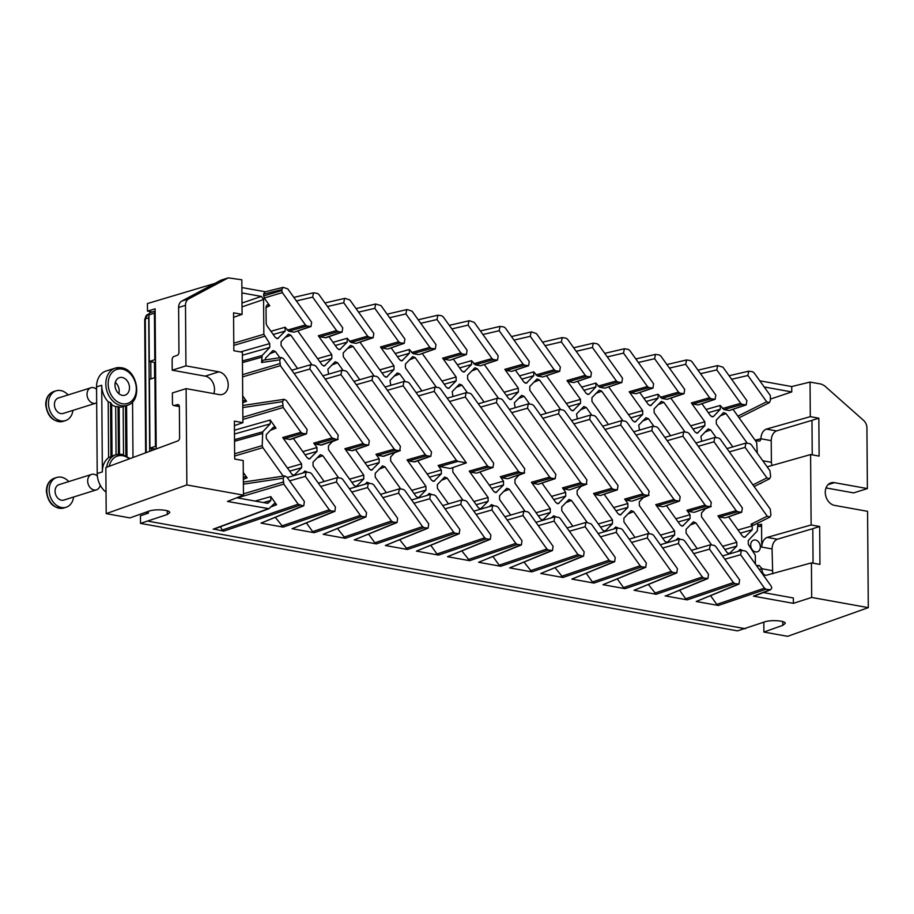 <?xml version="1.0" encoding="UTF-8"?>
<svg xmlns="http://www.w3.org/2000/svg" width="914" height="914" viewBox="0 0 914 914"><rect width="100%" height="100%" fill="white"/><g stroke="black" fill="none" stroke-linecap="round" stroke-linejoin="round"><path stroke-width="1.37" d="M111.679 456.109L110.994 403.108A19.525 14.921 -107.4 0 1 110.548 402.731L108.195 401.76A19.525 14.921 -107.4 0 1 101.705 385.251L96.553 386.873A19.525 14.921 -107.4 0 1 106.093 371.015L115.358 368.102A19.525 14.921 72.6 0 0 105.818 383.96A19.525 14.921 72.6 0 0 121.356 405.679A19.525 14.921 72.6 0 0 127.057 405.359L122.944 406.65A19.525 14.921 -107.4 0 1 119.128 407.176M132.987 457.503L132.564 401.817M106.024 492.143A19.525 14.921 -107.4 0 1 97.215 473.521L96.553 386.873M101.705 385.251L102.368 471.898A19.525 14.921 -107.4 0 1 108.617 457.686L110.96 456.543A19.525 14.921 -107.4 0 1 111.394 456.326M110.994 403.108L111.291 404.445M118.843 454.212L118.489 406.696A19.525 14.921 -107.4 0 1 118.043 406.616L115.69 406.604A19.525 14.921 -107.4 0 1 111.645 404.685M123.527 454.749L123.162 406.581A19.525 14.921 -107.4 0 1 122.944 406.65M114.981 385.102A9.209 7.038 72.6 0 0 125.001 395.191A9.209 7.038 72.6 0 0 129.491 387.707A9.209 7.038 72.6 0 0 119.483 377.619A9.209 7.038 72.6 0 0 114.981 385.102M118.854 393.648A9.209 7.038 72.6 0 0 119.197 390.952A9.209 7.038 72.6 0 0 115.324 382.395M108.195 401.76L108.617 457.686M115.69 406.604L116.067 454.738M155.14 311.308A2.788 2.136 72.6 0 0 154.432 313.182L148.936 314.907L149.29 361.476L154.786 359.75L154.432 313.182M155.506 359.888L154.786 359.75M156.168 446.535L155.449 446.398L154.923 377.619L155.643 377.756M155.608 449.14L149.953 448.123L155.449 446.398M154.923 377.619L149.428 379.356L149.953 448.123M155.529 362.607L149.29 361.476M155.14 311.126L150.307 312.645A2.788 2.136 72.6 0 0 148.936 314.907M155.289 377.688L155.186 362.538M149.656 451.345L148.719 317.821A5.575 4.262 72.6 0 1 148.948 316.095M154.489 362.412L154.603 377.722M150.787 361.75L150.901 378.887M151.393 448.386L151.404 450.693M812.238 454.852L811.975 420.349L818.841 418.189L819.127 456.097L810.592 454.566L811.129 524.967L819.664 526.498L812.797 528.658L813.06 563.161M755.421 440.114L760.905 438.777C761.202 433.762 763.019 430.54 766.343 429.1L776.489 430.928C773.267 432.379 771.507 435.612 771.222 440.639L771.393 462.301L762.779 460.747M763.384 592.58L793.329 597.973L793.375 603.343L811.689 597.448L868.3 607.639L867.569 511.326L834.596 505.396A11.711 8.946 -107.4 0 1 825.456 494.543A11.711 8.946 -107.4 0 1 830.997 482.843A11.711 8.946 -107.4 0 1 834.413 482.649L867.386 488.579L866.929 428.026A8.363 6.398 -107.4 0 0 863.581 420.394L824.519 385.777L821.332 384.108L810.044 382.075L810.307 416.658L766.343 429.1M810.044 382.075L791.718 386.553L791.764 391.923L764.195 386.965M770.388 399.087L791.764 391.923M759.797 380.807L791.718 386.553M770.365 395.591L754.061 372.786L752.496 371.712L748.703 371.175L747.881 375.494L766.663 401.772L769.28 402.708L770.399 400.538L770.365 395.591M746.875 400.618L722.974 367.188L717.616 365.577L716.793 369.907L740.694 403.325L742.259 404.399L746.212 404.891L746.875 400.618M745.344 404.959L729.269 410.546L724.002 409.598L720.243 405.45L720.266 409.278L713.64 416.316L711.8 416.75M715.788 395.019L691.887 361.601L690.321 360.527L686.528 359.979L685.706 364.309L709.607 397.727L711.161 398.801L715.125 399.304L715.788 395.019M702.021 403.851L710.532 415.756L712.794 416.818L713.64 416.316M714.257 399.361L698.182 404.948L692.915 403.999L691.35 402.925L709.607 397.727M698.182 404.948L715.125 399.304M670.933 398.253L695.131 432.105L697.393 433.167L704.877 425.627L704.843 421.8L691.35 402.925M684.7 389.421L660.799 356.003L659.234 354.929L655.441 354.381L654.618 358.711L678.519 392.129L680.073 393.203L684.038 393.706L684.7 389.421M639.846 392.654L648.357 404.559L650.619 405.622L658.091 398.081L658.069 394.254L661.827 398.401L680.073 393.203M653.613 383.823L629.712 350.405L628.146 349.331L624.353 348.782L623.531 353.112L647.432 386.531L648.986 387.605L652.95 388.107L653.613 383.823M652.082 388.164L636.007 393.751L652.95 388.107M608.758 387.056L632.956 420.908L635.219 421.971L642.702 414.43L642.668 410.603L629.175 391.729L630.74 392.803L648.986 387.605M598.624 344.807L597.059 343.733L593.266 343.184L592.443 347.514L616.344 380.932L617.898 382.018L621.863 382.509L622.525 378.225L598.624 344.807M620.994 382.566L604.919 388.164L599.653 387.216L595.894 383.057L595.917 386.885L589.29 393.934L587.451 394.368M529.263 361.441L505.362 328.012L503.797 326.938L500.004 326.401L499.181 330.719L523.082 364.149L524.636 365.223L528.6 365.714L529.263 361.441M515.496 370.273L524.008 382.178L526.27 383.229L533.742 375.7L533.719 371.872L537.478 376.02L555.723 370.821L559.688 371.312L560.351 367.04L536.449 333.61L531.788 331.976L531.091 331.988L530.269 336.318L554.17 369.747L555.723 370.821M467.077 350.245L443.187 316.815L441.622 315.741L437.829 315.204L437.006 319.523L460.907 352.953L462.461 354.026L466.426 354.518L467.077 350.245M453.321 359.076L461.833 370.981L464.095 372.032L471.567 364.503L471.544 360.676L475.303 364.823L493.549 359.625L497.513 360.116L498.176 355.843L474.275 322.413L469.613 320.78L468.916 320.803L468.094 325.121L491.995 358.551L493.549 359.625M391.146 347.88L399.658 359.785L401.92 360.847L409.392 353.307L409.369 349.479L413.128 353.627L431.374 348.428L435.338 348.919L435.989 344.647L412.1 311.217L407.438 309.595L406.741 309.606L405.919 313.925L429.82 347.354L431.374 348.428M404.902 339.048L381.012 305.619L375.654 304.008L374.831 308.338L398.733 341.756L400.286 342.83L404.251 343.321L404.902 339.048M403.382 343.39L388.164 348.919L404.251 343.321M328.971 336.683L337.483 348.588L339.745 349.651L347.217 342.11L347.194 338.283L350.953 342.43L356.22 343.378L373.163 337.734L373.815 333.45L349.925 300.021L345.264 298.398L344.567 298.41L343.744 302.74L367.634 336.158L369.199 337.232L373.163 337.734M342.727 327.852L318.837 294.434L317.272 293.36L313.479 292.811L312.657 297.141L336.546 330.56L338.111 331.633L342.076 332.136L342.727 327.852M297.884 331.085L322.082 364.937L324.344 366L331.816 358.459L331.793 354.632L318.301 335.758L319.866 336.832L325.99 337.723L342.076 332.136M311.64 322.254L287.75 288.835L283.134 287.362L281.683 289.647L282.346 292.629L305.459 324.961L307.024 326.035L310.988 326.538L311.64 322.254M283.157 287.35L265.026 291.863L263.552 294.159L264.226 298.01L269.756 305.744L267.162 304.808L266.02 307.001L266.191 323.556L266.854 325.567L275.411 337.552L277.673 338.603L285.157 331.074L285.122 327.246L288.778 331.234L294.045 332.182L310.988 326.538M233.79 343.184L263.849 334.273L263.586 299.529L261.37 296.433L241.924 292.926M241.879 287.556L265.357 291.783M263.849 334.273L269.721 343.595L240.496 351.913M242.439 360.996L262.158 355.489L269.756 347.423L269.721 343.595M262.158 355.489L261.564 362.527L263.175 360.207L281.318 357.5L279.718 359.83L280.404 365.68L332.045 437.909L336.706 439.543L337.563 439.485L338.226 435.201L283.454 358.596L281.318 357.5M279.833 357.728L275.411 351.547L272.932 350.553L265.677 358.025L265.049 359.922M310.623 364.72L309.88 369.028L363.132 443.507L364.697 444.581L368.65 445.084L369.313 440.799L316.061 366.32L314.496 365.246L310.623 364.72L291.772 370.227M311.96 364.789L290.812 335.198L288.333 334.204L281.078 341.676L281.101 345.503L297.507 368.456M341.71 370.319L340.968 374.626L394.22 449.105L395.785 450.179L399.738 450.671L400.401 446.398L347.149 371.918L345.583 370.833L341.71 370.319L322.859 375.825M343.047 370.387L337.586 362.744L335.107 361.75L327.852 369.222L328.594 374.055M372.798 375.917L372.055 380.224L425.307 454.704L426.872 455.778L430.825 456.269L431.488 451.996L378.236 377.505L376.671 376.431L372.798 375.917L353.947 381.424M374.134 375.974L352.987 346.395L350.508 345.401L343.253 352.873L343.276 356.7L359.682 379.653M417.721 460.827L431.625 480.261L433.876 481.324L441.359 473.783L441.325 469.956L438.137 465.5L439.703 466.574L450.282 468.482L466.357 462.884L409.323 383.103L407.758 382.029L403.885 381.515L385.034 387.022M405.233 381.572L399.761 373.929L397.282 372.946L390.027 380.418L390.769 385.24M434.973 387.102L434.23 391.409L487.482 465.9L489.047 466.974L493 467.465L493.663 463.192L440.411 388.701L438.846 387.627L434.973 387.102L416.121 392.62M436.321 387.17L415.162 357.58L412.682 356.597L405.428 364.069L405.45 367.896L421.857 390.838M466.06 392.7L465.317 397.007L518.569 471.498L520.135 472.572L524.088 473.064L524.75 468.791L471.498 394.3L469.933 393.226L466.06 392.7L447.209 398.218M452.944 396.436L452.202 391.603L459.456 384.143L461.936 385.125L456.177 387.387M467.408 392.769L461.936 385.125M497.147 398.298L496.405 402.606L549.657 477.097L551.222 478.171L555.175 478.662L555.838 474.389L502.586 399.898L501.021 398.824L497.147 398.298L478.296 403.817M498.496 398.367L477.337 368.776L474.857 367.794L467.602 375.254L467.625 379.082L484.032 402.034M528.235 403.897L527.492 408.204L580.744 482.695L582.309 483.769L586.262 484.26L586.925 479.976L533.673 405.496L532.108 404.422L528.235 403.897L509.384 409.415M515.119 407.633L514.376 402.8L521.631 395.339L524.11 396.322L518.352 398.584M529.583 403.965L524.11 396.322M559.322 409.495L558.58 413.802L611.832 488.282L613.397 489.367L617.35 489.858L618.013 485.574L564.761 411.094L563.195 410.02L559.322 409.495L540.471 415.013M560.67 409.563L539.511 379.973L537.032 378.99L529.777 386.451L529.8 390.278L546.206 413.231M590.41 415.093L589.667 419.4L642.919 493.88L644.484 494.954L648.437 495.457L649.1 491.172L595.848 416.693L594.283 415.619L590.41 415.093L571.558 420.611M591.758 415.162L586.285 407.518L583.806 406.524L576.551 413.996L577.294 418.829M621.497 420.691L620.755 424.999L674.006 499.478L675.572 500.552L679.525 501.055L680.187 496.77L626.935 422.291L625.37 421.217L621.497 420.691L602.646 426.21M622.845 420.76L601.686 391.169L599.207 390.175L591.952 397.647L591.975 401.474L608.381 424.427M652.585 426.29L651.842 430.597L705.094 505.076L706.659 506.15L710.612 506.653L711.275 502.369L658.023 427.889L656.458 426.815L652.585 426.29L633.733 431.796M653.933 426.358L648.46 418.715L645.981 417.721L638.726 425.193L639.469 430.026M683.672 431.888L682.929 436.195L736.181 510.675L737.747 511.749L741.711 512.24L742.362 507.967L689.11 433.487L687.545 432.402L683.672 431.888L664.821 437.395M685.02 431.956L663.861 402.366L661.382 401.372L654.127 408.844L654.15 412.671L670.556 435.624M714.759 437.486L714.017 441.793L767.212 516.182L769.828 517.118L770.948 514.948L770.251 509.098L720.198 439.074L718.633 438L714.759 437.486L695.908 442.993M716.108 437.555L710.635 429.9L708.156 428.917L700.901 436.389L701.655 441.222M745.847 443.084L745.104 447.38L766.915 477.885L769.531 478.822L770.651 476.651L769.965 470.801L751.285 444.672L749.72 443.598L745.847 443.084L726.996 448.591M747.195 443.141L726.036 413.562L723.557 412.568L716.302 420.04L716.325 423.868L732.742 446.809M757.318 453.116L756.655 442.387L733.108 409.449M729.269 410.546L746.212 404.891M683.169 393.763L667.094 399.349L684.038 393.706M667.094 399.349L661.827 398.401M636.007 393.751L630.74 392.803M604.919 388.164L621.863 382.509M577.671 381.469L586.182 393.374L588.445 394.425L589.29 393.934M589.907 376.968L573.832 382.566L590.775 376.911L591.438 372.626L567.537 339.208L565.972 338.134L562.179 337.586L561.356 341.916L585.257 375.346L586.811 376.419L590.775 376.911M573.832 382.566L568.565 381.618L586.811 376.419M546.583 375.871L570.782 409.712L573.044 410.774L580.527 403.234L580.493 399.407L567 380.544L568.565 381.618M558.82 371.37L542.745 376.968L559.688 371.312M542.745 376.968L537.478 376.02M527.732 365.783L511.657 371.37L528.6 365.714M511.657 371.37L506.39 370.421L524.636 365.223M484.409 364.675L508.607 398.527L510.869 399.578L518.352 392.037L518.318 388.21L504.825 369.347L506.39 370.421M496.645 360.185L480.57 365.771L497.513 360.116M480.57 365.771L475.303 364.823M465.557 354.586L450.339 360.116L466.426 354.518M449.482 360.173L444.215 359.225L462.461 354.026M422.234 353.478L446.432 387.33L448.694 388.381L456.166 380.852L456.143 377.025L442.65 358.151L444.215 359.225M434.47 348.988L419.252 354.518L435.338 348.919M418.395 354.575L413.128 353.627M387.308 348.977L382.041 348.028L400.286 342.83M360.059 342.282L384.257 376.134L386.519 377.196L393.991 369.656L393.968 365.829L380.475 346.954L382.041 348.028M148.319 511.372L148.342 513.108L140.448 515.804L140.505 523.391L167.273 514.513L167.251 510.766M167.273 514.513L169.753 512.583C170.244 509.795 154.992 508.778 148.811 511.189L129.937 517.907L106.195 513.634L105.841 467.534L177.967 440.879A2.788 1.668 -79.8 0 0 179.601 437.657L179.373 406.787A2.788 1.668 -79.8 0 0 178.15 404.582A2.788 1.668 -79.8 0 0 177.693 404.594L174.14 405.519A2.788 1.668 -79.8 0 1 173.683 405.542A2.788 1.668 -79.8 0 1 172.46 403.337L172.38 392.951L186.113 388.633L219.086 394.574A11.711 8.946 72.6 0 0 222.513 394.38A11.711 8.946 72.6 0 0 228.054 382.68A11.711 8.946 72.6 0 0 218.914 371.827L185.942 365.886L172.209 370.204L205.182 376.145A11.711 8.946 72.6 0 1 213.762 393.614M763.83 622.183L763.898 632.054L782.784 625.336L785.263 623.405C785.743 620.617 770.491 619.601 764.31 622.011L737.541 630.877L140.505 523.391M811.129 524.967L767.166 537.409C763.841 538.849 762.025 542.071 761.739 547.086L772.056 548.948C772.341 543.933 774.089 540.688 777.311 539.237L811.072 529.172A2.788 0.674 -0.4 0 1 812.797 528.92M811.689 597.448L811.426 562.875L765.806 575.409C763.384 574.746 762.082 572.53 761.899 568.748L759.283 569.513M755.398 564.087L755.33 555.301L748.292 544.344L748.269 540.517L757.329 530.885L757.912 523.071M761.899 568.588L759.191 565.469L756.963 566.269M759.191 565.469A19.948 15.241 -107.4 0 1 756.369 565.446M772.718 573.832L772.056 548.948M819.664 526.498L819.949 564.406L811.426 562.875M763.898 632.054L787.639 636.327L868.3 607.639M761.739 547.086L761.556 524.248L760.082 526.544L757.935 526.304M767.143 466.86L810.592 454.566M761.248 483.3L759.168 483.997M776.489 430.928L810.238 420.863A2.788 0.674 -0.4 0 1 811.975 420.611M234.418 425.627L242.907 422.656L242.37 352.256L233.847 350.725L233.55 312.817L242.084 314.347L241.822 279.775L228.26 277.879L188.718 298.889A8.363 6.398 72.6 0 0 185.485 305.333L185.942 365.886M227.358 278.256L220.891 280.198L181.852 301.049A8.363 6.398 72.6 0 0 178.618 307.481L178.95 352.061A2.788 1.668 100.2 0 1 177.316 355.283L173.763 356.597A2.788 1.668 100.2 0 0 172.129 359.819L172.209 370.204M220.891 280.198L228.26 277.879M242.907 422.656L234.384 421.126L234.67 459.034L243.204 460.565L243.467 495.137L186.856 484.946L106.195 513.634M186.856 484.946L186.113 388.633M243.467 495.137L227.46 501.455L268.967 508.687L274.097 503.728L276.576 504.722L270.784 496.61L270.818 500.438L268.67 502.711L266.831 503.18M152.33 312.005L147.485 311.137L147.428 303.551L214.756 283.477M360.356 515.393L361.921 516.467L365.966 516.936L366.537 512.685L342.636 479.267L341.071 478.182L337.209 477.668L336.455 481.975L360.356 515.393L312.645 531.628L314.199 532.702L361.921 516.467M422.531 526.59L424.096 527.664L428.14 528.121L428.712 523.882L404.811 490.452L403.257 489.378L399.384 488.864L398.63 493.16L422.531 526.59L374.82 542.825L376.374 543.887L424.096 527.664M484.706 537.786L486.271 538.86L490.315 539.317L490.887 535.078L466.985 501.649L465.432 500.575L461.559 500.049L460.805 504.357L484.706 537.786L436.995 554.01L438.56 555.084L486.271 538.86M546.88 548.983L548.446 550.057L552.49 550.514L553.061 546.275L529.16 512.845L527.607 511.771L523.733 511.246L522.979 515.553L546.88 548.983L499.17 565.206L500.735 566.28L548.446 550.057M640.143 565.766L641.708 566.84L645.752 567.308L646.324 563.058L622.423 529.64L620.869 528.566L616.996 528.041L616.242 532.348L640.143 565.766L592.432 582.001L593.997 583.075L571.867 579.088L614.665 561.71L615.236 557.46L591.335 524.042L586.685 522.408L585.908 522.442L585.154 526.75L609.055 560.168L610.621 561.242L614.665 561.71M671.23 571.364L672.795 572.438L676.84 572.907L677.411 568.657L653.51 535.238L651.956 534.164L648.083 533.639L647.341 537.946L671.23 571.364L623.519 587.599L625.085 588.673L672.795 572.438M733.405 582.561L734.97 583.635L739.026 584.092L739.586 579.853L715.685 546.423L714.131 545.35L710.258 544.835L709.515 549.143L733.405 582.561L685.694 598.796L687.259 599.87L734.97 583.635M764.492 588.159L766.058 589.233L770.571 589.793L771.816 587.873L771.176 586.148L746.784 552.022L745.218 550.948L741.345 550.434L740.603 554.729L764.492 588.159L716.782 604.394L710.658 595.814M716.782 604.394L718.347 605.468L696.217 601.481L739.026 584.092M741.345 550.434L722.494 555.941M742.682 550.491L740.123 549.394L738.044 551.371M711.595 544.904L695.828 522.842L693.349 521.848L686.083 529.32L686.117 533.148L697.142 548.571M710.258 544.835L691.407 550.342M685.694 598.796L679.57 590.216M680.507 539.306L677.948 538.197L675.869 540.174M708.499 574.255L684.597 540.837L683.044 539.751L679.171 539.237L678.428 543.544L702.318 576.963L703.883 578.036L707.927 578.505L708.499 574.255M675.892 572.998L634.042 590.284L656.172 594.271L648.472 584.617M679.171 539.237L660.319 544.744M649.42 533.707L633.653 511.646L631.174 510.652L623.908 518.124L623.942 521.951L634.967 537.375M634.042 590.284L676.84 572.907M648.083 533.639L629.232 539.146M706.979 578.596L666.089 595.791L707.927 578.505M665.129 595.882L687.259 599.87M623.519 587.599L617.384 579.019M618.332 528.109L615.773 527.001L613.694 528.978M644.804 567.4L602.954 584.686L645.752 567.308M602.954 584.686L625.085 588.673M616.996 528.041L598.144 533.559M592.432 582.001L586.297 573.421M587.245 522.511L571.479 500.449L568.999 499.467L561.733 506.927L561.767 510.755L572.792 526.178M582.629 556.203L583.578 556.112L584.149 551.862L560.248 518.444L558.694 517.37L554.821 516.844L554.067 521.151L577.968 554.581L582.629 556.203L540.78 573.489L562.91 577.477L555.209 567.834M540.78 573.489L583.578 556.112M556.158 516.913L553.598 515.816L551.519 517.781M551.542 550.605L509.692 567.891L531.822 571.878L524.122 562.236M554.821 516.844L535.97 522.362M525.07 511.314L509.304 489.253L506.824 488.27L499.558 495.742L499.592 499.558L510.618 514.982M509.692 567.891L552.49 550.514M523.733 511.246L504.882 516.764M585.908 522.442L567.057 527.961M499.17 565.206L493.034 556.637M493.983 505.716L491.424 504.619L489.344 506.596M521.974 540.677L498.073 507.247L496.519 506.173L492.646 505.648L491.892 509.955L515.793 543.384L517.358 544.458L521.403 544.915L521.974 540.677M520.454 545.007L478.605 562.293L521.403 544.915M478.605 562.293L500.735 566.28M489.367 539.42L447.517 556.706L469.647 560.682L461.947 551.039M447.517 556.706L490.315 539.317M462.895 500.118L447.129 478.068L444.65 477.074L437.383 484.546L437.418 488.373L448.443 503.785M461.559 500.049L442.707 505.568M492.646 505.648L473.795 511.166M436.995 554.01L430.86 545.441M431.808 494.52L429.249 493.423L427.158 495.399M459.799 529.48L435.898 496.051L434.344 494.977L430.471 494.451L429.717 498.758L453.618 532.188L455.183 533.262L459.228 533.719L459.799 529.48M458.28 533.822L416.43 551.108L459.228 533.719M416.43 551.108L438.56 555.084M427.192 528.223L385.342 545.509L407.473 549.485L399.772 539.843M385.342 545.509L428.14 528.121M400.72 488.921L384.954 466.871L382.463 465.877L375.208 473.349L375.243 477.177L386.268 492.589M399.384 488.864L380.532 494.371M430.471 494.451L411.62 499.969M374.82 542.825L368.685 534.244M369.633 483.335L367.074 482.226L364.983 484.203M397.624 518.284L373.723 484.854L372.158 483.78L368.296 483.266L367.542 487.573L391.443 520.991L393.009 522.065L397.053 522.522L397.624 518.284M365.017 517.027L323.168 534.313L345.286 538.3L337.597 528.646M323.168 534.313L365.966 516.936M338.546 477.736L322.779 455.675L320.288 454.681L313.034 462.153L313.068 465.98L324.093 481.404M337.209 477.668L318.358 483.175M368.296 483.266L349.445 488.773M396.105 522.625L354.255 539.911L397.053 522.522M354.255 539.911L376.374 543.887M312.645 531.628L306.51 523.048M307.458 472.138L304.899 471.03L302.808 473.006M335.449 507.087L311.548 473.669L309.983 472.595L306.121 472.07L305.367 476.377L329.269 509.795L330.834 510.869L334.878 511.337L335.449 507.087M302.842 505.83L303.791 505.739L304.362 501.489L286.859 477.005L284.722 475.92L283.123 478.239L283.808 484.1L298.181 504.197L302.842 505.83L260.993 523.116L283.112 527.104L275.422 517.45M260.993 523.116L303.791 505.739M243.295 472.504L247.123 477.862L244.644 476.88L243.33 478.033M283.237 476.137L262.866 447.643L234.647 456.017M234.521 439.691L262.741 431.808L262.204 445.609L262.866 447.643M262.741 431.808L270.236 423.856L270.201 420.029L275.994 428.129L273.514 427.146L266.26 434.607L266.294 438.434L291.874 474.217L294.137 475.28L301.609 467.74L301.586 463.912L282.7 437.509L284.265 438.583L290.401 439.474L306.476 433.887L307.138 429.603L286.265 400.423L284.14 399.327L282.54 401.657L283.226 407.507L300.957 432.311L302.523 433.385L306.476 433.887M293.371 438.434L307.275 457.868L309.526 458.931L317.009 451.39L316.975 447.563L313.788 443.107L315.353 444.181L321.488 445.072L337.563 439.485M242.747 401.44L244.061 400.298L246.54 401.28L242.713 395.922M332.845 441.119L328.434 445.804L328.469 449.631L354.049 485.414L356.311 486.477L363.783 478.936L363.761 475.109L344.875 448.705L346.44 449.779L352.576 450.671L368.65 445.084M338.169 439.326L332.41 441.588M355.546 449.631L369.45 469.065L371.701 470.127L379.184 462.587L379.15 458.759L375.962 454.304L377.528 455.378L383.663 456.269L399.738 450.671M395.019 452.316L390.609 457L390.644 460.827L416.224 496.61L418.486 497.673L425.958 490.133L425.935 486.305L407.05 459.902L408.615 460.976L414.75 461.867L430.825 456.269M400.343 450.522L394.585 452.784M403.885 381.515L403.143 385.811L456.394 460.302L457.96 461.376L466.357 462.884M453.607 467.317L452.784 468.197L452.818 472.024L478.399 507.807L480.661 508.858L488.133 501.329L488.11 497.502L469.225 471.098L470.79 472.172L489.047 466.974M479.896 472.024L493.8 491.458L496.051 492.509L503.534 484.98L503.5 481.152L500.324 476.697L501.877 477.771L520.135 472.572M492.143 467.534L476.925 473.052L493 467.465M523.231 473.132L508.013 478.65L524.088 473.064M519.369 474.709L514.959 479.393L514.993 483.22L540.574 519.003L542.836 520.055L550.308 512.514L550.285 508.698L531.411 482.295L532.965 483.369L551.222 478.171M524.693 472.904L518.935 475.166M554.318 478.719L538.232 484.317L532.965 483.369M542.071 483.22L555.975 502.654L558.237 503.705L565.709 496.176L565.675 492.349L562.498 487.893L564.052 488.967L582.309 483.769M585.406 484.317L569.319 489.915L586.262 484.26M581.544 485.905L577.134 490.578L577.168 494.405L602.749 530.189L605.011 531.251L612.483 523.711L612.46 519.883L593.586 493.48L595.14 494.565L613.397 489.367M586.868 484.1L581.11 486.362M604.257 494.405L618.15 513.851L620.412 514.902L627.884 507.361L627.849 503.534L624.673 499.078L626.227 500.152L644.484 494.954M616.493 489.915L600.407 495.514L617.35 489.858M647.58 495.514L632.362 501.043L648.437 495.457M643.719 497.09L639.309 501.775L639.343 505.602L664.924 541.385L667.186 542.448L674.658 534.907L674.635 531.08L655.761 504.677L657.315 505.75L675.572 500.552M649.043 495.297L643.285 497.559M666.432 505.602L680.324 525.036L682.587 526.098L690.059 518.558L690.024 514.731L686.848 510.275L688.402 511.349L706.659 506.15M678.668 501.112L663.45 506.642L679.525 501.055M709.755 506.71L694.537 512.24L710.612 506.653M705.894 508.287L701.484 512.971L701.518 516.798L727.098 552.582L729.361 553.644L736.833 546.104L736.81 542.276L717.936 515.873L719.489 516.947L737.747 511.749M711.218 506.493L705.459 508.755M728.607 516.798L742.499 536.232L744.761 537.295L752.233 529.754L752.199 525.927L751.022 524.27L753.639 525.207L769.828 517.118M740.843 512.308L725.625 517.838L741.711 512.24M724.756 517.895L719.489 516.947M693.669 512.297L688.402 511.349M662.581 506.699L657.315 505.75M631.494 501.101L626.227 500.152M600.407 495.514L595.14 494.565M569.319 489.915L564.052 488.967M538.232 484.317L555.175 478.662M507.144 478.719L501.877 477.771M476.057 473.121L470.79 472.172M236.795 497.764L267.516 503.306M267.836 503.214L268.67 502.711M220.468 526.738L222.193 530.051L223.759 531.125L214.013 529.137M306.121 472.07L287.27 477.576M333.93 511.429L292.08 528.715L334.878 511.337M292.08 528.715L314.199 532.702M754.953 440.011A19.948 15.241 -107.4 0 1 758.243 441.085L760.094 440.902L760.905 438.937M745.436 628.729L148.399 521.231M810.307 416.658L818.841 418.189M769.645 589.884L753.444 596.156L793.375 603.343M753.444 596.156L754.37 596.077M759.74 549.645A6.124 4.684 72.6 0 0 755.467 540.025A6.124 4.684 72.6 0 0 753.764 540.094A6.124 4.684 72.6 0 0 751.285 542.299A6.124 4.684 72.6 0 0 751.948 549.291A6.124 4.684 72.6 0 0 757.443 551.782A6.124 4.684 72.6 0 0 759.74 549.645M147.485 311.137L155.117 308.829L156.191 448.934M771.896 465.523L771.393 462.301M233.584 317.318L242.084 314.347M867.386 488.579L853.653 492.897L826.016 487.927M96.678 402.823A8.089 6.181 -107.4 0 1 95.81 403.188A8.089 6.181 -107.4 0 1 87.013 394.322A8.089 6.181 -107.4 0 1 90.966 387.753A8.089 6.181 -107.4 0 1 96.576 389.284M95.81 403.188L63.215 413.436A8.089 6.181 -107.4 0 1 54.406 404.571A8.089 6.181 -107.4 0 1 58.359 398.001L90.966 387.753M72.949 410.375A15.618 11.939 -107.4 0 1 65.465 420.611A15.618 11.939 -107.4 0 1 48.476 403.497A15.618 11.939 -107.4 0 1 56.097 390.815A15.618 11.939 -107.4 0 1 68.104 394.939M100.232 485.185A8.089 6.181 -107.4 0 1 96.473 489.835A8.089 6.181 -107.4 0 1 87.675 480.97A8.089 6.181 -107.4 0 1 91.617 474.4A8.089 6.181 -107.4 0 1 97.375 476.068M96.473 489.835L63.866 500.084A8.089 6.181 -107.4 0 1 55.069 491.218A8.089 6.181 -107.4 0 1 59.022 484.649L91.617 474.4M73.611 497.022A15.618 11.939 -107.4 0 1 66.128 507.259A15.618 11.939 -107.4 0 1 49.139 490.144A15.618 11.939 -107.4 0 1 56.759 477.462A15.618 11.939 -107.4 0 1 68.756 481.587M121.071 367.771A19.525 14.921 72.6 0 0 115.358 368.102L121.379 367.748C137.968 369.61 142.904 401.6 127.057 405.359M102.368 471.898L97.215 473.521M121.722 454.418A19.525 14.921 72.6 0 0 116.021 454.749A19.525 14.921 72.6 0 0 106.71 467.214M122.373 403.737A17.846 13.641 72.6 0 0 136.312 388.941A17.846 13.641 72.6 0 0 122.11 369.073A17.846 13.641 72.6 0 0 108.172 383.869A17.846 13.641 72.6 0 0 122.373 403.737M118.409 454.258L118.043 406.616M110.96 456.543L110.548 402.731M125.881 455.675L125.504 405.839M129.297 458.862A17.846 13.641 72.6 0 0 122.773 455.72A17.846 13.641 72.6 0 0 109.246 466.277M126.326 455.892L125.938 405.702M148.719 317.821L145.292 318.895A2.788 0.674 179.6 0 0 144.698 319.306L148.011 314.37A5.575 4.262 72.6 0 0 145.292 318.895L146.217 452.613M146.766 511.92A5.575 4.262 72.6 0 0 147.268 513.474M760.905 438.777L771.222 440.639M747.881 375.494L731.623 379.287M722.437 408.524L740.694 403.325M716.793 369.907L700.535 373.689M706.054 409.495L720.243 405.45M692.915 403.999L711.161 398.801M698.239 432.665L696.399 433.099M692.938 429.032L704.877 425.627M690.653 425.844L704.843 421.8M685.706 364.309L669.448 368.091M651.465 405.119L649.626 405.553M646.152 401.486L658.091 398.081M636.064 421.468L634.225 421.902M630.763 417.835L642.702 414.43M628.478 414.648L642.668 410.603M629.175 391.729L647.432 386.531M623.531 353.112L607.273 356.894M598.087 386.131L616.344 380.932M592.443 347.514L576.186 351.296M581.704 387.102L595.894 383.057M402.766 360.344L400.926 360.779M397.453 356.711L409.392 353.307M395.179 353.524L409.369 349.479M335.278 345.515L347.217 342.11M340.591 349.148L338.74 349.582M333.004 342.327L347.194 338.283M325.133 337.78L341.208 332.193M294.045 332.182L310.12 326.595M261.37 296.433L242.004 303.025M269.756 305.744L266.031 307.527M285.122 327.246L270.932 331.279M305.459 324.961L287.213 330.16M264.226 298.01L282.346 292.629M307.024 326.035L288.778 331.234M285.157 331.074L273.217 334.467M276.679 338.546L278.519 338.111M336.546 330.56L318.301 335.758M296.399 300.923L312.657 297.141M317.604 358.676L331.793 354.632M319.877 361.864L331.816 358.459M325.19 365.497L323.35 365.931M338.111 331.633L319.866 336.832M367.634 336.158L349.388 341.356M327.486 306.521L343.744 302.74M356.22 343.378L372.295 337.792M369.199 337.232L350.953 342.43M380.475 346.954L398.733 341.756M358.574 312.12L374.831 308.338M379.778 369.873L393.968 365.829M382.052 373.049L393.991 369.656M387.365 376.694L385.525 377.128M411.563 352.553L429.82 347.354M389.661 317.718L405.919 313.925M442.65 358.151L460.907 352.953M420.748 323.316L437.006 319.523M441.953 381.058L456.143 377.025M444.227 384.246L456.166 380.852M447.7 388.324L449.539 387.89M457.354 364.709L471.544 360.676M459.628 367.896L471.567 364.503M464.94 371.541L463.101 371.975M473.738 363.749L491.995 358.551M451.836 328.914L468.094 325.121M504.825 369.347L523.082 364.149M482.923 334.513L499.181 330.719M504.128 392.255L518.318 388.21M506.413 395.442L518.352 392.037M509.875 399.521L511.714 399.087M519.529 375.905L533.719 371.872M521.803 379.093L533.742 375.7M527.115 382.738L525.276 383.172M535.912 374.946L554.17 369.747M514.011 340.111L530.269 336.318M567 380.544L585.257 375.346M545.098 345.698L561.356 341.916M566.303 403.451L580.493 399.407M568.588 406.639L580.527 403.234M573.889 410.272L572.05 410.717M583.977 390.289L595.917 386.885M599.653 387.216L617.898 382.018M654.618 358.711L638.36 362.492M643.879 398.298L658.069 394.254M660.262 397.327L678.519 392.129M708.327 412.682L720.266 409.278M724.002 409.598L742.259 404.399M737.895 416.144L766.663 401.772M767.166 537.409L777.311 539.237M761.899 568.748L772.216 570.61M782.784 625.336L782.75 621.589M757.923 525.093L761.556 524.248M218.914 371.827L205.182 376.145M178.618 307.481L185.485 305.333M181.852 301.049L188.718 298.889M179.361 406.456L174.14 405.519M178.573 404.753L177.693 404.594M593.997 583.075L641.708 566.84M740.603 554.729L724.836 559.219M766.058 589.233L718.347 605.468M695.828 522.842L690.059 525.104M709.515 549.143L693.749 553.621M738.066 584.195L696.217 601.481M654.607 593.197L702.318 576.963M678.428 543.544L662.661 548.034M633.653 511.646L627.884 513.908M656.172 594.271L703.883 578.036M647.341 537.946L631.574 542.436M616.242 532.348L600.487 536.838M571.479 500.449L565.709 502.711M613.717 561.802L571.867 579.088M562.91 577.477L610.621 561.242M561.345 576.403L609.055 560.168M585.154 526.75L569.399 531.24M530.257 570.804L577.968 554.581M554.067 521.151L538.312 525.641M503.534 491.515L509.304 489.253M531.822 571.878L579.533 555.643M522.979 515.553L507.224 520.043M468.082 559.608L515.793 543.384M476.137 514.445L491.892 509.955M469.647 560.682L517.358 544.458M441.359 480.318L447.129 478.068M445.049 508.847L460.805 504.357M405.907 548.423L453.618 532.188M413.962 503.248L429.717 498.758M407.473 549.485L455.183 533.262M384.954 466.871L379.184 469.133M382.875 497.65L398.63 493.16M343.733 537.226L391.443 520.991M351.787 492.052L367.542 487.573M345.286 538.3L393.009 522.065M322.779 455.675L317.009 457.937M320.7 486.465L336.455 481.975M281.558 526.03L329.269 509.795M289.612 480.867L305.367 476.377M283.112 527.104L330.834 510.869M247.123 477.862L243.341 479.347M234.532 441.302L262.112 433.602M234.475 434.036L270.236 423.856M310.383 458.428L308.532 458.874M305.07 454.795L317.009 451.39M302.785 451.607L316.975 447.563M246.54 401.28L242.758 402.766M332.045 437.909L313.788 443.107M280.404 365.68L242.564 376.899M242.45 362.618L261.53 357.283M279.741 363.646L242.541 374.683M349.571 479.153L363.761 475.109M363.132 443.507L344.875 448.705M294.114 373.518L309.88 369.028M275.411 351.547L269.653 353.809M351.844 482.341L363.783 478.936M357.157 485.974L355.306 486.408M364.697 444.581L346.44 449.779M351.707 450.728L367.794 445.141M364.96 462.804L379.15 458.759M394.22 449.105L375.962 454.304M325.201 379.116L340.968 374.626M395.785 450.179L377.528 455.378M425.307 454.704L407.05 459.902M356.3 384.703L372.055 380.224M337.586 362.744L331.828 364.994M425.935 486.305L411.746 490.35M425.958 490.133L414.019 493.526M417.492 497.604L419.332 497.17M426.872 455.778L408.615 460.976M432.882 481.255L434.733 480.821M441.359 473.783L429.42 477.188M441.325 469.956L427.146 474M352.987 346.395L347.217 348.657M456.394 460.302L438.137 465.5M387.387 390.301L403.143 385.811M457.96 461.376L439.703 466.574M469.225 471.098L487.482 465.9M434.23 391.409L418.475 395.899M399.761 373.929L394.003 376.191M488.11 497.502L473.92 501.535M488.133 501.329L476.194 504.722M479.667 508.801L481.507 508.367M500.324 476.697L518.569 471.498M465.317 397.007L449.562 401.497M503.5 481.152L489.321 485.185M531.411 482.295L549.657 477.097M496.405 402.606L480.65 407.096M536.095 512.731L550.285 508.698M538.369 515.919L550.308 512.514M541.842 519.997L543.681 519.563M562.498 487.893L580.744 482.695M527.492 408.204L511.737 412.694M551.496 496.382L565.675 492.349M593.586 493.48L611.832 488.282M558.58 413.802L542.825 418.292M598.27 523.928L612.46 519.883M600.544 527.115L612.483 523.711M604.017 531.194L605.856 530.748M624.673 499.078L642.919 493.88M589.667 419.4L573.912 423.89M613.671 507.578L627.849 503.534M655.761 504.677L674.006 499.478M620.755 424.999L604.999 429.489M586.285 407.518L580.527 409.78M660.445 535.124L674.635 531.08M662.719 538.312L674.658 534.907M668.031 541.945L666.192 542.379M686.848 510.275L705.094 505.076M651.842 430.597L636.087 435.087M675.846 518.775L690.024 514.731M736.81 542.276L722.62 546.321M717.936 515.873L736.181 510.675M682.929 436.195L667.174 440.685M648.46 418.715L642.702 420.977M736.833 546.104L724.893 549.508M728.367 553.576L730.206 553.141M751.022 524.27L767.212 516.182M714.017 441.793L698.262 446.272M738.021 529.971L752.199 525.927M745.607 536.792L743.756 537.226M740.294 533.159L752.233 529.754M663.861 402.366L658.103 404.628M683.432 525.596L681.581 526.03M678.119 521.963L690.059 518.558M601.686 391.169L595.928 393.431M615.945 510.766L627.884 507.361M621.257 514.411L619.406 514.845M539.511 379.973L533.742 382.235M553.77 499.57L565.709 496.176M559.082 503.214L557.232 503.648M477.337 368.776L471.567 371.038M503.534 484.98L491.595 488.373M495.057 492.452L496.908 492.018M415.162 357.58L409.392 359.842M413.882 461.924L429.968 456.337M382.795 456.326L398.881 450.739M372.558 469.625L370.707 470.059M367.245 465.991L379.184 462.587M285.042 337.46L290.812 335.198M279.718 359.83L261.564 362.527M320.62 445.129L336.706 439.543M333.61 438.983L315.353 444.181M289.532 439.531L305.619 433.944M242.793 407.575L282.54 401.657M300.957 432.311L282.7 437.509M242.884 419.469L283.226 407.507M234.452 430.208L270.201 420.029M275.994 428.129L270.236 430.391M287.396 467.957L301.586 463.912M242.873 417.252L282.563 405.485M289.669 471.144L301.609 467.74M294.982 474.777L293.131 475.211M302.523 433.385L284.265 438.583M262.204 445.609L234.635 453.79M243.455 493.846L283.146 482.066M237.366 497.867L283.808 484.1M270.818 506.984L276.576 504.722M268.076 508.767L213.122 529.206M223.759 531.125L299.746 505.271M222.193 530.051L298.181 504.197M283.123 478.239L243.387 484.157M255.132 501.066L270.784 496.61M263.381 502.551L270.818 500.438M745.104 447.38L729.349 451.87M752.942 484.877L766.915 477.885M710.635 429.9L704.877 432.162M726.036 413.562L720.278 415.824M263.586 299.529L242.027 306.876M269.756 347.423L242.393 355.215M233.801 345.412L264.512 336.295M281.683 289.647L263.552 294.159M263.563 295.976L281.683 290.595M834.413 482.649L828.073 484.637M46.18 404.217A15.618 11.939 -107.4 0 1 53.812 391.535C48.602 393.534 45.894 397.876 45.7 404.559C47.379 416.715 53.206 422.314 63.169 421.343A15.618 11.939 -107.4 0 1 46.18 404.217M46.843 490.864A15.618 11.939 -107.4 0 1 54.463 478.182C49.265 480.181 46.557 484.523 46.363 491.206C48.042 503.363 53.869 508.961 63.831 507.99A15.618 11.939 -107.4 0 1 46.843 490.864M130.108 458.565L122.03 454.395L116.021 454.749L112.034 455.995M112.034 456.017L111.645 404.045M126.966 456.246L126.578 405.508M119.483 454.189L119.128 406.947M144.698 319.306L145.623 452.83M146.149 512.137L146.651 513.679M148.011 314.37L149.051 314.039M748.703 371.175L729.086 375.745M717.616 365.577L697.999 370.147M686.528 359.979L666.912 364.549M593.266 343.184L573.649 347.754M293.862 297.381L313.479 292.811M324.95 302.98L344.567 298.41M356.037 308.578L375.654 304.008M387.125 314.176L406.741 309.606M418.212 319.774L437.829 315.204M449.3 325.361L468.916 320.803M480.387 330.959L500.004 326.401M511.474 336.558L531.091 331.988M542.562 342.156L562.179 337.586M624.353 348.782L604.737 353.352M655.441 354.381L635.824 358.951M739.072 417.789L769.28 402.708M179.361 406.559L173.683 405.542M242.781 405.485L284.14 399.327M214.025 529.137L268.967 508.687M243.364 482.078L284.722 475.92M754.119 486.522L769.531 478.822M770.582 589.793L754.381 596.065M56.097 390.815L53.812 391.535M65.465 420.611L63.169 421.343M56.759 477.462L54.463 478.182M66.128 507.259L63.831 507.99"/></g></svg>
